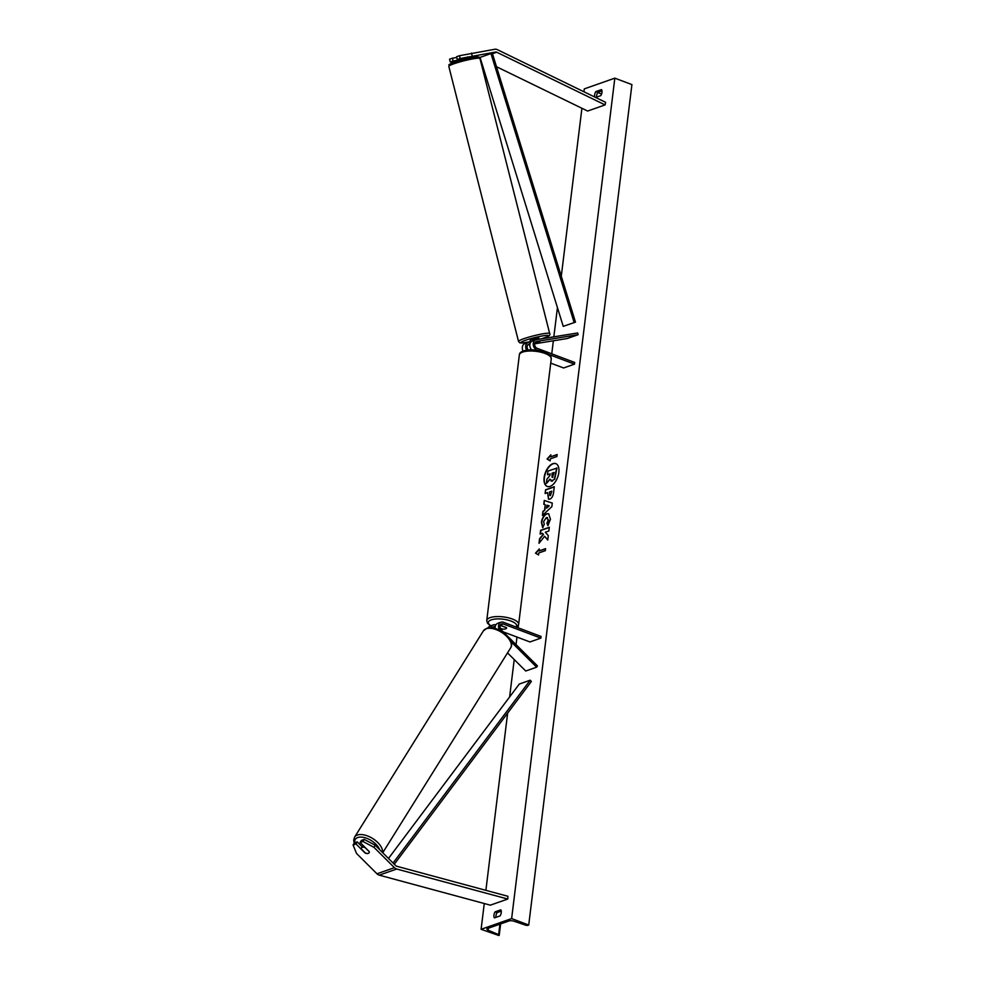 <?xml version="1.0" encoding="UTF-8"?>
<svg xmlns="http://www.w3.org/2000/svg" width="985" height="985" viewBox="0 0 985 985"><rect width="100%" height="100%" fill="white"/><g stroke="black" fill="none" stroke-linecap="round" stroke-linejoin="round"><path stroke-width="1.48" d="M496.896 49.472A5.775 4.445 -109.3 0 1 497.29 49.644L605.603 102.317L605.073 104.915L496.76 52.242A2.893 2.216 -109.3 0 0 496.563 52.156A2.893 2.216 -109.3 0 0 495.566 52.045L460.118 58.521L459.453 55.726L494.901 49.25A5.775 4.445 -109.3 0 1 496.896 49.472M450.231 61.993L449.566 59.198L452.435 58.189L453.1 60.984L450.231 61.993L454.393 61.981M496.477 66.721L587.626 111.046L605.073 104.915M467.752 57.819L457.249 59.531L460.118 58.521M459.108 60.011L453.1 60.984M457.249 59.531L456.584 56.736L459.453 55.726M456.757 57.487L452.435 58.189M471.507 53.055L472.172 55.849M360.104 842.495L362.985 841.486L373.98 847.334L375.236 845.265L364.241 839.405L361.372 840.414L360.104 842.495L369.276 851.619A4.519 2.45 31.3 0 1 369.104 852.751A4.519 2.45 31.3 0 1 368.267 853.392A4.519 2.45 31.3 0 1 365.139 853.072L355.967 843.948L353.086 844.958L354.354 842.877L357.223 841.867L355.967 843.948M353.086 844.958L356.533 853.466L376.972 873.793A5.775 4.445 70.7 0 0 378.831 875.012A5.775 4.445 70.7 0 0 379.237 875.148L490.321 905.166L507.767 899.034L396.684 869.029A5.775 4.445 70.7 0 1 396.278 868.893A5.775 4.445 70.7 0 1 394.419 867.662L373.98 847.334M375.236 845.265L395.675 865.593A2.893 2.216 70.7 0 0 396.61 866.209A2.893 2.216 70.7 0 0 396.807 866.271L507.903 896.288L507.767 899.034M362.185 846.804L357.223 841.867M364.241 839.405L362.985 841.486M495.861 624.884A5.418 4.162 70.7 0 0 493.522 624.847L490.148 626.029A5.418 4.162 70.7 0 0 488.141 627.901M493.522 624.847A5.418 4.162 70.7 0 0 491.158 627.74M495.258 626.46A3.608 2.77 70.7 0 0 494.125 626.546A3.608 2.77 70.7 0 0 492.734 627.913M507.534 652.895L525.744 671.007L536.653 667.177L511.043 641.703M503.261 631.89L529.942 641.949L540.851 638.12L541.06 636.445L503.458 622.274A5.418 4.162 70.7 0 0 501.045 622.2A5.418 4.162 70.7 0 0 499.703 630.252M540.851 638.12L503.261 623.948A3.608 2.77 70.7 0 0 501.648 623.911A3.608 2.77 70.7 0 0 499.974 626.472A3.608 2.77 70.7 0 0 501.267 629.908L505.785 634.402M507.657 636.261L537.441 665.885L536.653 667.177M500.257 625.278L506.462 627.617A4.519 1.564 7 0 1 506.561 628.024A4.519 1.564 7 0 1 502.313 629.083L500.245 628.295M495.196 628.467A5.418 4.162 -109.3 0 1 497.671 623.394L501.045 622.2M526.618 350.155A5.418 4.162 -109.3 0 1 528.194 342.46A5.418 4.162 -109.3 0 1 528.748 342.324L530.595 342.017M523.084 351.054A5.418 4.162 -109.3 0 1 524.82 343.654L528.194 342.46M528.231 349.971A3.608 2.77 -109.3 0 1 528.797 344.171A3.608 2.77 -109.3 0 1 529.167 344.073L529.967 343.937M527.751 344.935L529.856 344.602M534.67 343.814L567.2 338.532L578.109 334.703L577.69 332.955L536.271 339.677A5.418 4.162 -109.3 0 0 535.717 339.825A5.418 4.162 -109.3 0 0 533.242 344.812A5.418 4.162 -109.3 0 0 536.899 349.971L538.204 350.463M550.726 363.12L563.592 367.971L574.489 364.142L574.698 362.468L537.108 348.296A3.608 2.77 -109.3 0 1 534.67 344.848A3.608 2.77 -109.3 0 1 536.32 341.524A3.608 2.77 -109.3 0 1 536.69 341.426L578.109 334.703M574.489 364.142L549.076 354.563M534.806 343.211L539.805 341.623L535.274 342.3M535.717 339.825L532.343 341.007A5.418 4.162 70.7 0 0 531.617 349.847M500.158 622.52A4.519 1.564 -173 0 0 498.188 623.21M501.574 625.783L501.574 625.857A4.519 1.564 -173 0 0 500.06 625.857M501.574 625.857L506.512 627.716A4.519 1.564 -173 0 1 506.561 628.024L506.561 628.024A4.519 1.564 -173 0 1 502.584 629.095L500.22 628.208M539.201 339.209L538.906 338.077L531.087 339.739L530.164 340.293L530.669 342.3M535.163 340.022L534.436 340.194M538.869 342.103L539.792 341.598M467.924 58.177L463.061 58.583M558.84 472.443A12.177 6.55 -69.4 0 0 555.786 463.627A12.177 6.55 -69.4 0 0 544.126 477.614A12.177 6.55 -69.4 0 0 547.192 486.418A12.177 6.55 -69.4 0 0 558.84 472.443M555.922 463.689A12.177 6.55 -69.4 0 0 544.409 477.713A12.177 6.55 -69.4 0 0 547.34 486.479M494.396 917.885A4.519 2.426 110.6 0 1 493.941 915.151A4.519 2.426 110.6 0 1 495.135 911.839L500.811 909.845A4.519 2.426 110.6 0 1 500.072 915.902L494.396 917.885M495.923 917.355A4.519 2.426 110.6 0 1 495.923 915.902A4.519 2.426 110.6 0 1 497.129 912.59L501.279 911.137M595.605 97.453L600.788 95.644A4.519 2.426 -69.4 0 0 601.527 89.586L595.851 91.58A4.519 2.426 -69.4 0 0 594.644 94.892A4.519 2.426 -69.4 0 0 594.829 97.072M601.995 90.879L597.846 92.331A4.519 2.426 -69.4 0 0 596.639 95.644A4.519 2.426 -69.4 0 0 596.639 97.096M542.649 527.541L541.405 522.284C542.132 517.975 543.917 515.13 546.774 513.764L548.633 513.702L550.467 519.243L547.943 525.596L546.884 523.281L548.263 519.981L546.33 517.593L543.597 521.619L544.286 524.279L542.649 527.541M547.512 517.617L546.355 517.581M549.827 499.149L548.534 499.21L547.598 492.623L545.111 493.497L545.567 489.779L554.296 486.713L553.582 492.475C553.09 496.058 551.846 498.287 549.827 499.149M544.619 536.283L547.746 540.051L548.288 535.631L545.321 532.245L548.854 531.001L549.31 527.283L540.593 530.336L540.125 534.067L542.39 533.279L543.203 534.289L539.546 538.807L539.004 543.289L544.619 536.283L547.771 539.842M583.933 91.777L584.29 88.884L614.825 78.16L631.914 84.599L528.723 925.038L528.046 925.272A1.81 0.628 7 0 1 525.633 925.161L513.862 921.184A3.608 1.256 -173 0 0 509.048 920.95L487.673 928.449A3.608 1.256 -173 0 0 486.935 929.089A3.608 1.256 -173 0 0 488.129 930.209L498.632 934.63A1.81 0.628 7 0 1 499.235 935.196A1.81 0.628 7 0 1 498.866 935.516L481.099 929.311L484.263 903.528M485.888 890.329L507.644 713.103M509.627 696.937L514.219 659.544M516.054 644.621L516.977 637.061M518.122 627.802L518.43 625.229M551.76 353.812L553.361 340.773M553.841 336.821L557.436 307.603M561.278 276.256L581.913 108.264M481.099 929.311L511.634 918.586L614.825 78.16M550.59 456.818L550.837 454.799L547.069 459.01L550.098 460.845L550.344 458.825L556.882 456.535L557.141 454.516L550.59 456.818L557.104 454.738M538.536 554.974L535.508 553.139L539.288 548.928L539.041 550.935L545.579 548.645L545.333 550.664L538.783 552.954L538.536 554.974M544.582 509.91L545.222 504.702L543.782 504.295L544.262 500.454L552.289 503.076L551.859 506.647L542.427 515.401L542.907 511.424L544.865 510.021L545.222 504.702M511.634 918.586L528.723 925.038M597.747 92.492L601.552 94.092M597.846 92.331L595.851 91.58M497.129 912.59L495.135 911.839M550.098 474.081L547.475 474.795L547.943 471.064L556.968 468.097L554.69 479.19L551.144 481.099M554.69 479.19L551.28 481.16M556.685 467.986L554.407 479.079M549.938 479.535L546.416 483.45L546.946 479.141L549.925 475.496L550.122 473.859L547.475 474.795M552.486 481.111L549.852 479.166L546.416 483.45M550.775 455.292L547.352 459.121L550.11 460.783M538.549 554.912L535.508 553.139M535.791 553.25L539.226 549.421M545.555 548.867L539.041 550.935M542.39 533.279L543.486 534.399L539.829 538.918L539.349 542.846M549.285 527.492L540.876 530.447L540.445 533.956M550.467 495.566L551.809 491.158L549.495 491.958L549.704 495.48L550.467 495.566L551.809 491.158M548.682 499.247L547.598 492.623M545.419 493.399L545.567 489.779M545.85 489.877L554.272 486.935M542.932 527.652L541.701 522.382C542.415 518.085 544.2 515.241 547.057 513.862L548.78 513.764M548.091 525.399L546.884 523.281M547.167 523.392L548.546 520.092L546.638 517.691M546.946 505.182L546.577 508.186L549.224 505.834L546.946 505.182M549.224 505.834L546.577 508.186M544.077 504.382L544.262 500.454M544.545 500.552L552.289 503.089M542.76 515.081L542.907 511.424M543.191 511.535L544.865 510.021M552.511 477.294L554.124 472.455L552.031 473.194L552.092 477.319M554.099 472.677L552.314 473.305L552.794 477.405M365.189 847.543L365.127 847.629A4.519 2.364 -148 0 0 362.283 847.346A4.519 2.364 -148 0 0 361.47 847.95A4.519 2.364 -148 0 0 361.273 848.898L365.46 853.047A4.519 2.364 -148 0 0 368.304 853.33M365.127 847.629L369.301 851.779M563.235 326.355L480.052 57.401L490.961 53.572L492.303 53.202L575.474 322.144L563.235 326.355L575.474 322.144M490.961 53.572L574.144 322.526M394.296 864.214L531.358 681.497L530.226 680.192L519.317 684.021L388.484 858.44M393.089 863.02L530.226 680.192M492.303 53.202L495.566 52.045M492.463 53.756L496.76 52.242M376.972 873.793L394.419 867.662M379.237 875.148L396.684 869.029M492.894 627.593L495.209 626.78M500.417 624.946L503.261 623.948M528.452 344.319L529.167 344.073M535.975 341.684L536.69 341.426M545.013 353.455A16.068 5.578 -173 0 0 528.539 351.054A16.068 5.578 -173 0 0 519.354 354.908C519.39 349.256 534.966 348.382 544.557 352.15C552.462 356.299 550.381 355.647 551.255 358.823A16.068 5.578 -173 0 0 545.013 353.455M516.054 627.014A14.258 4.95 -173 0 0 511.104 621.092A14.258 4.95 -173 0 0 492.648 619.466A14.258 4.95 -173 0 0 490.936 625.758M519.354 354.908L486.75 620.476A16.068 5.578 7 0 1 495.935 616.622A16.068 5.578 7 0 1 512.397 619.023A16.068 5.578 7 0 1 518.639 624.391L551.255 358.823M452.127 64.456A16.068 1.699 165.8 0 0 448.815 66.414C450.145 63.409 446.353 66.217 452.841 62.56L474.388 57.068C478.242 56.477 480.101 56.958 479.966 58.521A16.068 1.699 165.8 0 0 469.279 59.58A16.068 1.699 165.8 0 0 452.127 64.456M541.171 338.889A14.258 1.502 165.8 0 0 545.419 337.412A14.258 1.502 165.8 0 0 543.067 335.823A14.258 1.502 165.8 0 0 523.651 340.958A14.258 1.502 165.8 0 0 530.509 341.672L521.865 343.039L519.772 342.792L518.516 341.389A16.068 1.699 -14.2 0 1 521.828 339.443A16.068 1.699 -14.2 0 1 538.98 334.555A16.068 1.699 -14.2 0 1 549.667 333.496L479.966 58.521M453.063 62.498A14.258 1.502 -14.2 0 1 471.433 57.549A14.258 1.502 -14.2 0 1 476.223 58.361M498.632 934.63L499.924 924.152M488.129 930.209L488.375 928.202M354.772 842.729A14.258 7.461 32 0 1 357.9 837.484A14.258 7.461 32 0 1 370.225 839.946A14.258 7.461 32 0 1 379.644 849.636M382.488 852.468A16.068 8.397 -148 0 0 374.029 839.405A16.068 8.397 -148 0 0 357.518 834.984A16.068 8.397 -148 0 0 354.6 837.127L483.389 630.868A16.068 8.397 32 0 1 486.307 628.726A16.068 8.397 32 0 1 504.16 634.143A16.068 8.397 32 0 1 510.649 647.884C516.263 639.339 496.699 624.564 486.947 628.208L483.389 630.868M486.75 620.476L487.464 623.185L490.629 625.857M516.756 627.285L518.639 624.391M541.258 338.877L545.641 337.35C549.248 336.057 550.59 334.777 549.667 333.496M448.815 66.414L518.516 341.389M458.924 59.26L459.219 60.442M467.629 56.859L467.973 58.226M499.235 935.196L500.626 923.905M382.746 852.727L510.649 647.884M361.47 847.95L363.046 845.413M354.169 843.172L353.701 840.045L354.6 837.127"/></g></svg>
